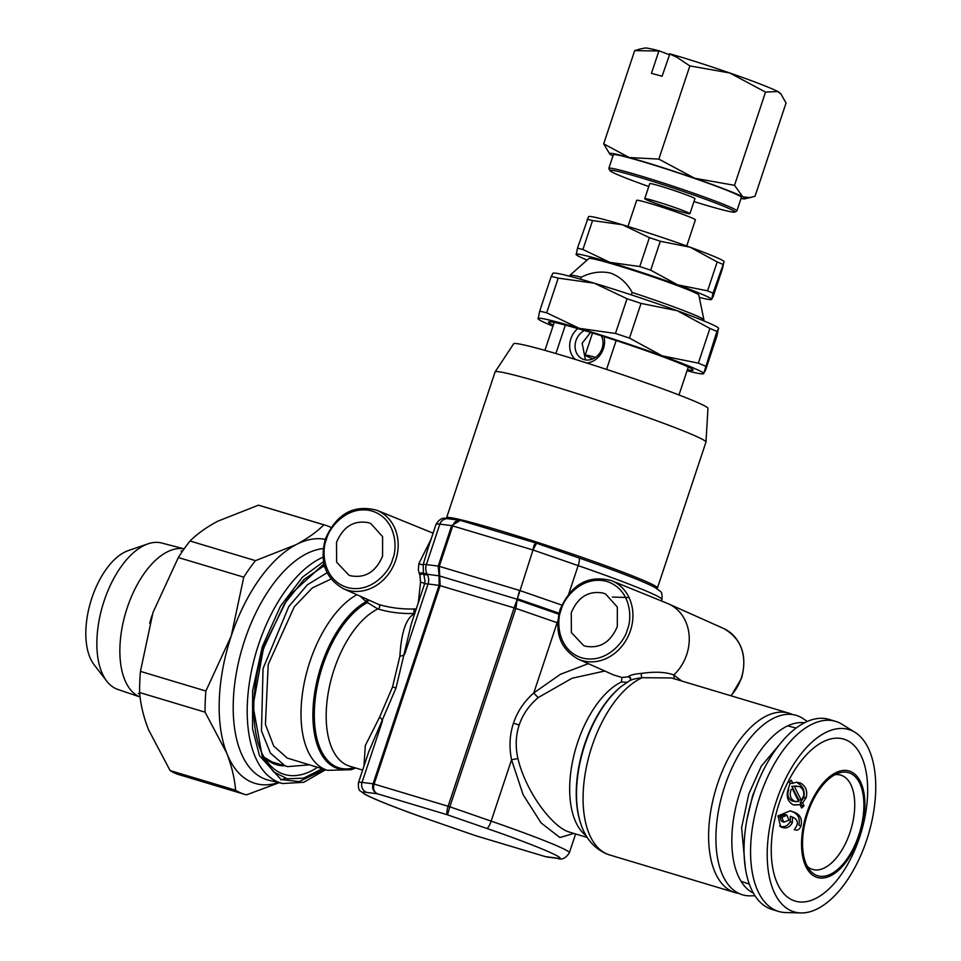 <?xml version="1.0" encoding="UTF-8"?>
<svg xmlns="http://www.w3.org/2000/svg" width="961" height="961" viewBox="0 0 961 961"><rect width="100%" height="100%" fill="white"/><g stroke="black" fill="none" stroke-linecap="round" stroke-linejoin="round"><path stroke-width="1.44" d="M278.522 782.53A126.996 65.3 -73.3 0 1 251.53 782.11A126.996 65.3 -73.3 0 1 226.724 753.112L205.077 712.173L139.633 692.545C140.498 704.101 143.441 716.474 148.474 729.639L170.121 770.578A140.486 72.231 106.7 0 0 175.419 773.353A140.486 72.231 106.7 0 0 179.347 774.77L244.803 794.399A140.486 72.231 106.7 0 0 246.472 794.855L279.507 782.566M322.235 768.74L303.676 778.134L287.303 778.794L273.633 771.923L262.353 757.04L253.031 705.903L263.77 646.585L288.853 595.94L323.953 563.867M331.016 527.409A140.486 72.231 106.7 0 0 329.455 526.7A140.486 72.231 106.7 0 0 325.527 525.271L260.083 505.642A140.486 72.231 106.7 0 0 258.413 505.186L217.823 521.186C206.375 527.289 197.113 533.908 190.038 541.019L255.482 560.647L296.072 544.659A126.996 65.3 -73.3 0 1 325.226 539.409M325.527 525.271A140.486 72.231 106.7 0 0 323.857 524.814L258.413 505.186M190.038 541.019A140.486 72.231 106.7 0 0 178.326 557.524L152.979 612.541L140.438 671.391L205.894 691.019L231.229 636.014A126.996 65.3 -73.3 0 1 296.072 544.659C307.508 538.544 316.77 531.938 323.857 524.814M152.09 615.28A87.307 44.891 106.7 0 0 149.688 623.245M140.438 671.391A140.486 72.231 106.7 0 0 139.633 692.545M170.121 770.578L235.565 790.206C234.7 778.65 231.757 766.277 226.724 753.112A126.996 65.3 -73.3 0 1 231.229 636.014L243.77 577.153L178.326 557.524M205.894 691.019A140.486 72.231 106.7 0 0 205.077 712.173M243.77 577.153A140.486 72.231 -73.3 0 1 255.482 560.647M235.565 790.206A140.486 72.231 106.7 0 0 244.803 794.399M140.09 696.977A77.324 39.761 -73.3 0 1 139.573 696.773A77.324 39.761 -73.3 0 1 125.915 611.905A77.324 39.761 -73.3 0 1 184.104 548.911M140.09 697.001L117.771 689.409A76.436 39.305 -73.3 0 1 116.341 688.869A76.436 39.305 -73.3 0 1 106.803 681.205A76.436 39.305 -73.3 0 1 102.791 605.13A76.436 39.305 -73.3 0 1 148.006 543.83A76.436 39.305 -73.3 0 1 161.688 543.013L184.128 548.863M106.803 681.205L94.082 664.724A63.498 32.65 -73.3 0 1 90.754 601.526A63.498 32.65 -73.3 0 1 128.318 550.593L148.006 543.83M740.991 198.507A71.438 3.532 -161.6 0 0 744.775 198.867A71.438 3.532 -161.6 0 0 742.769 196.837L734.516 185.317L765.533 92.1L729.699 72.952A71.438 3.532 -161.6 0 0 678.442 56.315A71.438 3.532 -161.6 0 0 669.889 53.804L662.081 76.255L651.462 73.324L658.886 50.993L634.68 50.645L603.676 143.862L609.718 153.94A71.438 3.532 -161.6 0 0 611.917 155.382A71.438 3.532 -161.6 0 0 612.962 155.922M744.775 198.867L755.034 196.272L786.038 103.055L781.065 94.178L777.797 91.535A71.438 3.532 -161.6 0 0 729.699 72.952L689.854 65.889L676.748 57.204L669.505 53.924M693.974 201.558A65.877 3.267 -161.6 0 0 703.632 204.513A65.877 3.267 -161.6 0 0 734.721 212.081L736.727 211.084A67.462 3.339 -161.6 0 0 736.859 210.952L741.363 197.413A67.462 3.339 -161.6 0 0 709.795 183.839A67.462 3.339 -161.6 0 0 645.287 162.433A67.462 3.339 -161.6 0 0 613.322 154.817L608.818 168.355A67.462 3.339 -161.6 0 0 608.854 168.535L609.851 170.541A65.877 3.267 -161.6 0 0 648.783 186.53M736.859 210.952A67.462 3.339 -161.6 0 0 705.29 197.377A67.462 3.339 -161.6 0 0 640.783 175.971A67.462 3.339 -161.6 0 0 608.818 168.355M734.721 212.081A65.877 3.267 -161.6 0 0 705.35 199.191A65.877 3.267 -161.6 0 0 641.035 177.797A65.877 3.267 -161.6 0 0 609.851 170.541M644.735 198.687L649.744 183.635A23.809 1.177 18.4 0 1 661.024 186.326A23.809 1.177 18.4 0 1 683.788 193.882A23.809 1.177 18.4 0 1 694.935 198.675L689.926 213.714A23.809 1.177 18.4 0 1 678.646 211.024A23.809 1.177 18.4 0 1 655.882 203.468A23.809 1.177 18.4 0 1 644.735 198.687A23.809 1.177 18.4 0 1 656.027 201.378A23.809 1.177 18.4 0 1 678.79 208.933A23.809 1.177 18.4 0 1 689.926 213.714M750.541 197.69L742.769 196.837A71.438 3.532 -161.6 0 0 694.671 178.253A71.438 3.532 -161.6 0 0 629.251 157.532A71.438 3.532 -161.6 0 0 609.718 153.94M734.516 185.317L694.671 178.253L658.838 159.106L629.251 157.532L603.676 143.862M658.838 159.106L689.854 65.889M781.065 94.178L779.996 92.977A71.438 3.532 -161.6 0 0 777.797 91.535L765.533 92.1M634.68 50.645L639.173 49.227M658.886 50.993L659.27 50.873A71.438 3.532 -161.6 0 0 644.939 48.05L639.173 49.215M659.27 50.873L669.24 54.717M686.719 245.992L695.404 219.877A30.956 1.538 -161.6 0 0 680.917 213.654A30.956 1.538 -161.6 0 0 651.33 203.828A30.956 1.538 -161.6 0 0 636.662 200.344L627.977 226.448M592.949 358.849A30.956 1.538 18.4 0 1 585.165 355.15A30.956 1.538 18.4 0 1 595.532 357.384M699.296 297.393A71.438 3.532 -161.6 0 0 711.26 299.604A71.438 3.532 -161.6 0 0 711.62 299.339A71.438 3.532 -161.6 0 0 702.515 294.462A71.438 3.532 -161.6 0 0 677.685 284.852A71.438 3.532 -161.6 0 0 609.899 262.365A71.438 3.532 -161.6 0 0 576.035 254.365A71.438 3.532 -161.6 0 0 576.204 254.677A71.438 3.532 -161.6 0 0 587.111 260.083M707.572 290.847A79.367 3.928 18.4 0 1 710.479 292.072A79.367 3.928 18.4 0 1 713.038 293.189L711.62 299.339L713.086 296.817L722.708 267.891L723.969 261.416A71.438 3.532 -161.6 0 0 690.19 247.241L660.303 241.247L650.681 270.173L677.685 284.852L707.572 290.847L717.194 261.933L690.19 247.241A71.438 3.532 -161.6 0 0 622.404 224.754L592.541 220.574L582.919 249.5L609.899 262.365L639.762 266.557A79.367 3.928 18.4 0 1 650.681 270.173M582.919 249.5A79.367 3.928 18.4 0 0 577.465 248.214L576.204 254.677M639.762 266.557L649.384 237.631L622.404 224.754A71.438 3.532 -161.6 0 0 588.901 216.489L588.468 216.573M724.138 261.728L713.038 293.189M577.465 248.214L588.552 216.754M649.384 237.631A79.367 3.928 18.4 0 1 660.303 241.247M592.541 220.574A79.367 3.928 -161.6 0 0 587.087 219.288M717.194 261.933A79.367 3.928 18.4 0 1 722.66 264.263M553.332 325.106A76.195 3.772 18.4 0 1 548.659 321.863A76.195 3.772 18.4 0 1 604.385 336.734A76.195 3.772 18.4 0 1 683.403 364.832A76.195 3.772 18.4 0 1 693.085 369.901A76.195 3.772 18.4 0 1 687.391 369.697M552.875 273.224L553.404 273.116A87.307 4.324 18.4 0 1 594.342 283.219A87.307 4.324 18.4 0 1 677.205 310.703A87.307 4.324 18.4 0 1 718.48 328.025L716.978 335.809L705.422 370.526L703.236 373.865A87.307 4.324 18.4 0 1 687.031 370.766M552.971 273.441L551.206 276.456A96.833 4.793 -161.6 0 1 558.209 278.113L594.342 283.219L627.016 298.751A96.833 4.793 -161.6 0 1 641.035 303.4L677.205 310.703L709.903 328.434A96.833 4.793 -161.6 0 1 716.918 331.425L718.684 328.41M552.983 326.175A87.307 4.324 18.4 0 1 538.148 318.956L539.662 311.172L551.206 276.456M716.918 331.425L703.668 373.541A87.307 4.324 18.4 0 1 703.236 373.865M641.035 303.4L629.491 338.116L662.189 355.834L698.359 363.138L709.903 328.434M558.209 278.113L546.665 312.818L579.327 328.35L615.472 333.467L627.016 298.751M539.662 311.172A96.833 4.793 18.4 0 1 546.665 312.818M538.148 318.956A87.307 4.324 18.4 0 1 537.956 318.571A87.307 4.324 18.4 0 1 579.327 328.35A87.307 4.324 18.4 0 1 662.189 355.834A87.307 4.324 18.4 0 1 703.668 373.541M705.374 366.141A96.833 4.793 -161.6 0 0 698.359 363.138M629.491 338.116A96.833 4.793 -161.6 0 0 615.472 333.467M657.432 587.988L705.963 442.096A111.116 5.502 -161.6 0 0 705.975 442.024L707.969 408.401A102.395 5.069 -161.6 0 0 659.486 387.679A102.395 5.069 -161.6 0 0 562.161 355.39A102.395 5.069 -161.6 0 0 513.679 343.762L495.119 371.883A111.116 5.502 -161.6 0 0 495.083 371.955L446.553 517.847A111.116 5.502 18.4 0 1 499.203 530.388A111.116 5.502 18.4 0 1 643.281 580.3A111.116 5.502 18.4 0 1 657.432 587.988L657.048 588.661M705.975 442.024A111.116 5.502 -161.6 0 0 653.372 419.537A111.116 5.502 -161.6 0 0 547.734 384.496A111.116 5.502 -161.6 0 0 495.119 371.883M590.559 332.41L582.138 343.233L585.429 359.894M584.372 330.536A15.869 13.598 -66.9 0 0 575.987 340.602A15.869 13.598 -66.9 0 0 582.798 359.114A15.869 13.598 -66.9 0 0 602.066 348.435A15.869 13.598 -66.9 0 0 601.382 335.785M577.765 328.59A19.845 16.986 -66.9 0 0 570.834 338.825A19.845 16.986 -66.9 0 0 575.327 359.402M586.919 363.054A19.845 16.986 -66.9 0 0 603.436 348.603A19.845 16.986 -66.9 0 0 604.001 336.614M703.656 320.818L703.92 320.001A70.646 3.496 -161.6 0 0 703.933 319.893L698.815 295.063A57.936 2.871 -161.6 0 0 616.301 265.104A57.936 2.871 -161.6 0 0 588.901 258.497L569.921 275.314A70.646 3.496 -161.6 0 0 569.861 275.399L569.597 276.215M580.624 279.219L581.297 277.2A70.646 3.496 -161.6 0 0 569.921 275.314M581.297 277.2C591.039 272.287 600.817 270.93 610.631 273.104C619.941 276.648 627.125 283.099 632.158 292.456L631.353 294.895M703.933 319.893A70.646 3.496 -161.6 0 0 632.158 292.456M616.157 340.554L606.559 369.408M555.902 353.528L565.356 325.106M738.841 893.394A93.661 48.158 -73.3 0 1 735.105 892.589A93.661 48.158 -73.3 0 1 732.486 891.64A93.661 48.158 -73.3 0 1 717.519 783.888A93.661 48.158 -73.3 0 1 788.921 713.17L671.559 677.961L642.164 677.697C635.894 678.454 631.725 679.475 629.671 680.772M309.262 764.848L287.591 766.638L284.756 765.605L270.425 753.124L261.464 730.949L263.05 668.58L288.781 606.559L307.412 584.756L327.112 572.744M382.574 556.143L382.598 536.658L370.862 523.601L368.387 522.676C353.876 520.057 343.257 526.604 336.53 542.328L336.626 562.149L348.867 575.134L350.717 575.795C365.216 578.414 375.835 571.855 382.574 556.143M331.101 579.039L312.409 587.868L294.27 606.763L268.215 664.459L265.428 724.486L273.681 746.024L287.255 758.085L327.509 770.326A93.661 48.158 -73.3 0 1 324.89 769.377A93.661 48.158 -73.3 0 1 303.652 685.974A93.661 48.158 -73.3 0 1 356.867 594.715M363.967 766.109L365.312 745.52L379.619 717.11L392.52 687.019L399.92 656.063C401.302 631.833 406.299 617.623 414.9 613.442C401.962 613.935 389.613 612.433 377.829 608.95A2.378 1.622 114.6 0 0 379.631 606.859A2.378 1.622 114.6 0 0 378.97 604.589M433.099 533.163A43.653 37.383 -66.9 0 0 432.75 533.019L376.916 510.291A42.632 36.506 113.1 0 1 395.692 560.215A42.632 36.506 113.1 0 1 343.449 588.709L378.934 604.565C390.574 607.893 402.539 609.358 414.852 608.95L416.233 608.998M428.029 548.371L423.212 564.467L423.429 573.681A2.378 1.778 -22.1 0 0 421.555 572.876A2.378 1.778 -22.1 0 0 419.428 573.981L418.323 569.825L418.936 563.458L431.117 539.109M617.31 626.548L617.334 607.076L605.61 594.006L603.124 593.081C588.612 590.462 577.993 597.021 571.266 612.734L571.375 632.566L583.615 645.552L585.453 646.2C599.964 648.819 610.583 642.272 617.31 626.548M611.664 580.708C588.396 574.606 571.206 584.192 560.095 609.454C554.173 632.362 560.203 648.915 578.186 659.126A42.632 36.506 113.1 0 0 630.44 630.632A42.632 36.506 113.1 0 0 611.664 580.708L667.487 603.424A43.653 37.383 113.1 0 1 668.484 603.856A43.653 37.383 113.1 0 1 686.719 654.549A43.653 37.383 113.1 0 1 673.805 674.994L674.31 678.947M629.059 597.574L612.421 597.057M788.921 713.17A93.661 48.158 -73.3 0 1 791.54 714.119A93.661 48.158 -73.3 0 1 792.489 714.54M735.105 892.589L609.562 854.93A93.661 48.158 106.7 0 1 606.944 853.981A93.661 48.158 106.7 0 1 586.246 767.827A93.661 48.158 106.7 0 1 642.164 677.697A2.378 0.997 83.7 0 1 641.323 675.607A2.378 0.997 83.7 0 1 641.672 673.361C655.294 671.451 666.009 671.991 673.805 674.994L681.757 681.025M621.983 677.469L621.335 681.998L627.04 682.262M630.068 680.412A2.378 2.294 37.2 0 0 628.11 676.88L628.362 676.496A2.378 2.27 -140 0 1 630.164 680.34L630.164 680.34A2.378 2.27 -140 0 1 630.116 680.388L630.164 680.34M628.362 676.496C630.668 674.958 635.101 673.901 641.672 673.361M578.186 659.126L613.671 674.982L621.971 677.469L628.11 676.88M604.805 671.018L572.011 678.262L538.244 697.554C529.018 705.41 522.664 714.564 519.192 725.014C515.709 735.465 515.3 746.661 517.931 758.601C525.835 791.54 550.881 824.586 566.978 831.241L569.308 832.082M573.825 833.439L559.891 837.524L541.115 822.964L523.144 794.795L511.552 759.779A7.94 0.637 168.7 0 1 517.931 758.601M557.644 622.872A111.116 5.502 -161.6 0 0 557.14 622.704L515.853 608.397L449.844 806.82L491.143 821.126L511.552 759.779C509.006 746.973 509.642 734.769 513.474 723.165C517.354 711.584 524.129 701.506 533.787 692.917A7.94 1.321 -131.5 0 0 538.244 697.554M557.752 620.974A11.904 2.883 109.1 0 0 557.14 622.704L533.787 692.917L560.419 674.298L588.336 663.655M519.541 590.45L517.246 599.268L532.995 549.992L536.514 543.229C534.893 542.941 533.715 545.187 532.995 549.992M519.372 590.378L439.273 566.353L440.126 585.645L515.853 608.397L517.246 599.268L514.135 607.845L448.126 806.267L374.129 784.068C372.808 788.525 373.853 791.756 377.289 793.762L447.502 814.832C446.505 813.547 446.709 810.688 448.126 806.267L449.844 806.82L447.502 814.832L486.686 828.406C534.628 844.755 572.756 861.032 556.011 857.993L545.548 856.671L475.323 835.602L545.884 856.78M418.936 563.458A2.378 0.673 17.1 0 0 421.302 564.491A2.378 0.673 17.1 0 0 423.212 564.467A119.056 5.898 18.4 0 1 426.384 564.587A11.904 11.532 -82.8 0 0 427.225 574.27L439.093 575.831L438.216 566.077L439.273 566.353L452.727 525.895C454.337 521.547 457.064 519.757 460.896 520.55L536.406 543.181L578.81 557.873A7.94 1.922 109.1 0 1 578.162 565.621L568.828 593.682M532.826 549.92L451.682 525.619L438.216 566.077L426.384 564.587L439.838 524.129A7.94 7.688 -82.8 0 1 448.102 518.772C443.285 517.042 439.261 518.904 436.018 524.358A119.056 5.898 18.4 0 1 439.838 524.129L451.682 525.619L460.355 520.381M475.323 835.602L436.138 822.027A7.94 1.922 109.1 0 1 436.042 822.003L475.551 835.674M377.289 793.762C373.18 791.576 371.775 788.248 373.072 783.792L362.033 782.398A7.94 7.688 97.2 0 0 366.814 792.441L377.289 793.762M428.017 548.419L436.018 524.358M517.246 599.268L439.093 575.831L439.081 585.369L428.041 583.976A111.116 5.502 -161.6 0 0 424.486 584.192L411.332 623.737L396.028 687.932L368.676 751.946L358.477 782.614A111.116 5.502 -161.6 0 1 362.033 782.398L382.442 721.05A7.94 3.58 26.4 0 0 379.619 717.11M427.201 574.294A11.904 11.532 -82.8 0 1 428.041 583.976L404.689 654.189A7.94 4.264 10 0 1 399.92 656.063M426.924 573.669A115.572 5.718 18.4 0 0 423.429 573.681L423.957 574.954A2.378 1.814 -22.6 0 0 419.969 575.207L419.428 573.981M418.323 602.703L420.51 582.462L419.969 575.207M420.51 582.462A2.378 0.973 -162.3 0 1 422.996 582.834A2.378 0.973 -162.3 0 1 424.498 584.144M424.558 584.084L425.038 581.477L423.957 574.954A114.611 5.67 18.4 0 1 427.501 574.894M354.429 767.623A87.992 45.239 -73.3 0 1 314.727 704.317A87.992 45.239 -73.3 0 1 367.414 602.583L377.829 608.95A83.343 42.849 106.7 0 0 328.842 689.517A83.343 42.849 106.7 0 0 347.426 765.376A83.343 42.849 106.7 0 0 349.756 766.217L362.645 770.085M414.852 608.95A2.378 1.441 -86.6 0 0 413.903 611.22A2.378 1.441 -86.6 0 0 414.78 613.382M367.342 599.388A2.378 0.829 123.5 0 0 366.057 601.694L367.414 602.583A2.378 0.889 122.4 0 1 368.832 600.048M355.089 767.815A89.013 45.768 106.7 0 1 313.19 706.107A89.013 45.768 106.7 0 1 366.057 601.694L360.327 596.252M754.986 895.76L750.157 895.832A93.661 48.158 -73.3 0 1 739.778 893.826A93.661 48.158 -73.3 0 1 724.81 786.074A93.661 48.158 -73.3 0 1 798.831 716.305A93.661 48.158 -73.3 0 1 803.276 718.744L807.264 721.459M796.116 728.066L787.708 725.867M741.087 881.309L749.316 884.108M746.937 819.637L752.655 795.636L758.685 780.476M792.381 822.664C789.738 827.313 786.194 828.862 781.749 827.301L780.656 826.736L777.942 815.925L790.206 810.808L793.065 811.841C799.96 813.967 802.579 818.736 800.909 826.148C799.516 829.703 797.282 830.857 794.206 829.607C798.891 823.877 798.327 819.709 792.489 817.102L792.381 822.664L790.254 821.643L790.326 816.273L792.489 817.102M779.287 802.964A84.556 43.473 106.7 0 0 792.801 900.241A84.556 43.473 106.7 0 0 859.627 837.247A84.556 43.473 106.7 0 0 846.112 739.97A84.556 43.473 106.7 0 0 779.287 802.964M859.602 835.493A55.558 28.566 -73.3 0 1 815.697 876.888A55.558 28.566 -73.3 0 1 806.82 812.97A55.558 28.566 -73.3 0 1 850.725 771.575A55.558 28.566 -73.3 0 1 859.602 835.493M834.941 774.722A49.215 25.298 -73.3 0 1 840.827 775.143A49.215 25.298 -73.3 0 1 850.065 832.25A49.215 25.298 -73.3 0 1 812.55 869.417A49.215 25.298 -73.3 0 1 807.408 866.522M807.66 813.33A53.792 27.653 -73.3 0 1 838.545 773.137A53.792 27.653 -73.3 0 1 858.774 835.145A53.792 27.653 -73.3 0 1 809.546 869.825A53.792 27.653 -73.3 0 1 807.66 813.33M776.26 801.414A95.187 48.939 -73.3 0 1 855.05 732.366A95.187 48.939 -73.3 0 1 866.69 840.01A95.187 48.939 -73.3 0 1 800.873 912.95A95.187 48.939 -73.3 0 1 776.26 801.414M855.05 732.366L842.124 724.318A99.211 51.017 106.7 0 0 835.638 721.375A99.211 51.017 106.7 0 0 759.995 796.297A99.211 51.017 106.7 0 0 778.626 911.436A99.211 51.017 106.7 0 0 785.666 912.554L800.873 912.95M835.638 721.375L829.115 719.417A99.211 51.017 106.7 0 0 753.472 794.339A99.211 51.017 106.7 0 0 772.103 909.478L778.626 911.436M781.798 817.451L786.855 815.168L788.945 820.189L783.792 822.208L781.798 817.451L779.647 816.538L784.957 814.472M792.369 788.849L798.795 801.582L794.363 801.258C790.302 798.615 789.245 794.675 791.191 789.449M801.258 800.177L794.291 786.314L799.396 786.494C803.084 788.573 804.429 791.924 803.432 796.549L801.258 800.177L798.867 799.984L791.792 786.374L794.291 786.314M783.503 822.063L781.305 820.994L779.647 816.538M793.065 811.841L790.843 811.192C797.69 813.234 800.345 817.847 798.807 825.043L800.909 826.148M781.749 827.301L779.851 826.196M779.659 826.088C784.008 827.661 787.539 826.172 790.254 821.643M794.531 805.03L800.008 804.657L793.125 804.801C787.816 801.642 786.11 796.645 788.008 789.822L789.894 783.816M800.813 806.303L801.666 805.534L803.997 805.847L801.642 808.021L800.008 804.657M801.666 805.534L800.249 802.759L802.603 803.012L803.997 805.847M800.249 802.759L803.72 797.606L806.183 797.63L802.603 803.012M803.72 797.606C805.114 790.999 803.132 786.194 797.774 783.191L800.369 782.951C805.774 785.99 807.708 790.879 806.183 797.63M789.522 781.906L790.435 783.599L796.621 782.254L800.369 782.951M796.056 801.726L792.032 800.945C787.984 798.423 786.891 794.567 788.741 789.389M792.032 800.945L794.363 801.258M791.792 786.374L796.429 785.99M789.137 782.29L791.239 780.212L792.957 783.491M323.208 548.587A120.077 61.732 106.7 0 0 240.106 655.726A120.077 61.732 106.7 0 0 263.807 778.59A120.077 61.732 106.7 0 0 269.032 780.296L282.786 783.527A119.212 61.3 -73.3 0 1 277.585 781.822A119.212 61.3 -73.3 0 1 251.338 671.679A119.212 61.3 -73.3 0 1 322.98 557.188M324.482 769.413L299.111 781.581L281.056 779.563L259.47 755.67L252.527 728.678L252.623 690.659L262.305 646.705L280.456 606.199L302.487 577.153L323.521 561.692M317.49 767.322A109.974 56.543 -73.3 0 1 281.345 773.317A109.974 56.543 -73.3 0 1 267.626 762.301C250.917 742.12 248.731 691.836 264.275 646.861L284.492 603.712L304.012 579.495L324.398 565.597M264.347 757.412A102.923 52.915 106.7 0 0 273.525 763.623A102.923 52.915 106.7 0 0 284.9 765.821M281.429 764.788A102.395 52.639 -73.3 0 1 274.93 763.671L264.287 757.316M324.638 566.461A102.923 52.915 106.7 0 0 321.479 566.918M326.476 539.313C328.866 527.757 347.594 504.261 372.243 511.084C396.545 518.94 397.662 548.395 392.617 559.146C390.238 570.714 371.511 594.198 346.861 587.387C322.548 579.519 321.43 550.076 326.476 539.313M561.224 609.73C563.602 598.162 582.33 574.678 606.98 581.501C631.281 589.357 632.398 618.8 627.365 629.563C624.974 641.119 606.247 664.616 581.597 657.792C557.296 649.936 556.179 620.482 561.224 609.73M730.853 695.752A42.632 36.506 -66.9 0 0 741.315 677.949A42.632 36.506 -66.9 0 0 723.513 628.446C741.496 638.657 747.526 655.21 741.604 678.118L731.165 695.836M630.224 680.328L621.443 686.334A89.013 45.768 106.7 0 0 584.973 744.403A89.013 45.768 106.7 0 0 580.504 822.808C584.961 837.391 593.369 847.638 605.718 853.536L609.562 854.93M621.443 686.334L620.674 686.947A87.992 45.239 106.7 0 0 584.612 744.355A87.992 45.239 106.7 0 0 580.204 821.871L580.504 822.808M586.222 835.71A83.343 42.849 -73.3 0 1 573.465 757.268A83.343 42.849 -73.3 0 1 621.647 681.842M661.48 600.985L661.961 599.52A119.056 5.898 -161.6 0 0 578.162 565.621L533.079 550.004M513.474 723.165L519.192 725.014M561.789 605.07L519.625 590.462M536.514 543.229L578.714 557.848A7.94 1.922 109.1 0 1 578.81 557.873C617.659 571.375 643.089 581.249 655.126 587.519L660.231 591.279C661.769 592.024 662.345 594.775 661.961 599.52M556.011 857.993A7.94 7.688 97.2 0 0 557.524 858.341C561.897 860.167 565.837 858.305 569.356 852.767L575.603 833.968M486.686 828.406A7.94 1.922 109.1 0 0 491.143 821.126A111.116 5.502 18.4 0 1 569.356 852.767M517.583 598.835L559.014 613.19M436.138 822.027C388.196 805.678 350.08 789.401 366.814 792.441M517.042 599.724L558.773 614.175M440.126 585.645L374.129 784.068L373.072 783.792L439.081 585.369L440.126 585.645M392.52 687.019L396.028 687.932M745.292 867.627L741.604 827.685L748.799 793.99L761.292 766.169L783.695 739.61M753.412 893.165A89.277 45.9 -73.3 0 1 740.318 790.987A89.277 45.9 -73.3 0 1 804.525 722.756M285.609 778.374L280.912 779.924M282.786 783.527L303.796 782.278L325.551 769.737M321.394 566.966L324.662 566.546M138.372 693.494L139.777 694.142M181.124 550.953L182.53 551.158M592.529 333.011L585.165 355.15M446.469 518.604L446.553 517.847M554.221 322.415L544.923 350.369M688.28 367.018L678.983 394.959M376.916 510.291C353.66 504.201 336.47 513.787 325.347 539.049C319.424 561.945 325.455 578.498 343.449 588.709M269.236 761.124L287.591 766.638M723.513 628.446L668.484 603.856M587.315 837.475L569.212 832.046M546.941 857.008L557.524 858.341M459.49 520.213L448.102 518.772M436.042 822.003C399.98 809.474 376.328 800.285 365.096 794.435L360.363 790.999C358.777 790.398 358.153 787.612 358.477 782.614M459.646 520.237L460.559 520.43M424.486 584.192L425.038 581.513M355.69 768.007L351.209 769.725L327.509 770.326M784.717 814.375L786.855 815.168"/></g></svg>
